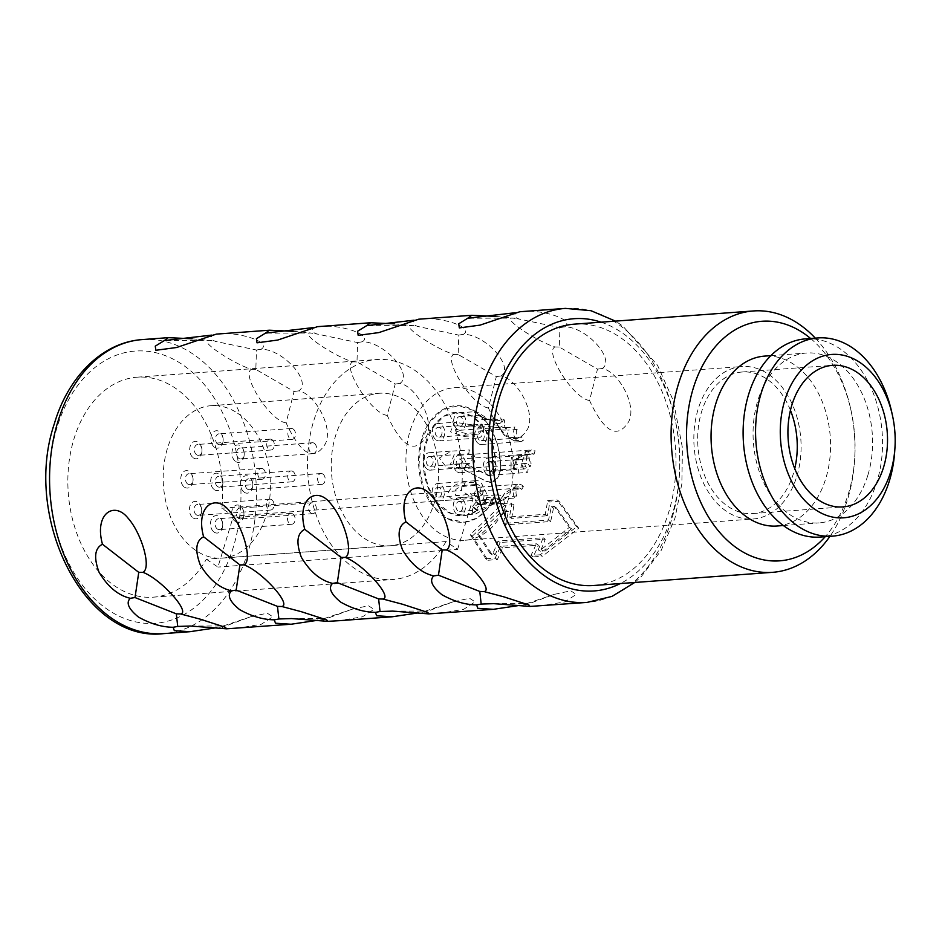 <?xml version="1.0" encoding="UTF-8"?>
<svg xmlns="http://www.w3.org/2000/svg" width="942" height="942" viewBox="0 0 942 942"><rect width="100%" height="100%" fill="white"/><g stroke="black" fill="none" stroke-linecap="round" stroke-linejoin="round"><path stroke-width="0.71" stroke-dasharray="4.71 3.53" d="M410.159 430.6A76.432 53.482 -94.2 0 1 453.95 387.774A76.432 53.482 -94.2 0 1 508.974 497.4A76.432 53.482 -94.2 0 1 465.195 540.237A76.432 53.482 -94.2 0 1 410.159 430.6M456.988 514.297A8.737 6.111 85.8 0 0 460.014 515.168A8.737 6.111 85.8 0 0 465.43 508.185A8.737 6.111 85.8 0 0 461.757 498.612A8.737 6.111 85.8 0 0 458.73 497.741A8.737 6.111 85.8 0 0 453.302 504.712A8.737 6.111 85.8 0 0 456.988 514.297M478.171 503.676A8.737 6.111 85.8 0 0 481.197 504.535A8.737 6.111 85.8 0 0 486.614 497.564A8.737 6.111 85.8 0 0 482.94 487.98A8.737 6.111 85.8 0 0 479.914 487.12A8.737 6.111 85.8 0 0 474.497 494.091A8.737 6.111 85.8 0 0 478.171 503.676M487.061 474.403A8.737 6.111 85.8 0 0 490.087 475.274A8.737 6.111 85.8 0 0 495.516 468.292A8.737 6.111 85.8 0 0 491.83 458.719A8.737 6.111 85.8 0 0 488.804 457.847A8.737 6.111 85.8 0 0 483.387 464.818A8.737 6.111 85.8 0 0 487.061 474.403M478.454 443.635A8.737 6.111 85.8 0 0 481.48 444.506A8.737 6.111 85.8 0 0 486.896 437.535A8.737 6.111 85.8 0 0 483.222 427.951A8.737 6.111 85.8 0 0 480.196 427.079A8.737 6.111 85.8 0 0 474.78 434.05A8.737 6.111 85.8 0 0 478.454 443.635M457.388 429.399A8.737 6.111 85.8 0 0 460.414 430.258A8.737 6.111 85.8 0 0 465.831 423.288A8.737 6.111 85.8 0 0 462.157 413.703A8.737 6.111 85.8 0 0 459.131 412.843A8.737 6.111 85.8 0 0 453.703 419.814A8.737 6.111 85.8 0 0 457.388 429.399M436.205 440.02A8.737 6.111 85.8 0 0 439.231 440.891A8.737 6.111 85.8 0 0 444.648 433.921A8.737 6.111 85.8 0 0 440.974 424.336A8.737 6.111 85.8 0 0 437.948 423.464A8.737 6.111 85.8 0 0 432.519 430.435A8.737 6.111 85.8 0 0 436.205 440.02M427.315 469.293A8.737 6.111 85.8 0 0 430.329 470.152A8.737 6.111 85.8 0 0 435.757 463.181A8.737 6.111 85.8 0 0 432.072 453.597A8.737 6.111 85.8 0 0 429.046 452.737A8.737 6.111 85.8 0 0 423.629 459.708A8.737 6.111 85.8 0 0 427.315 469.293M435.922 500.061A8.737 6.111 85.8 0 0 438.948 500.92A8.737 6.111 85.8 0 0 444.365 493.949A8.737 6.111 85.8 0 0 440.679 484.365A8.737 6.111 85.8 0 0 437.665 483.493A8.737 6.111 85.8 0 0 432.237 490.476A8.737 6.111 85.8 0 0 435.922 500.061M457.188 471.848A8.737 6.111 85.8 0 0 460.214 472.719A8.737 6.111 85.8 0 0 465.631 465.737A8.737 6.111 85.8 0 0 461.957 456.152A8.737 6.111 85.8 0 0 458.931 455.292A8.737 6.111 85.8 0 0 453.502 462.263A8.737 6.111 85.8 0 0 457.188 471.848M472.648 506.313A15.837 11.08 -94.2 0 0 477.17 510.611A51.869 36.291 -94.2 0 1 465.43 515.498A51.869 36.291 -94.2 0 1 423.37 466.584A51.869 36.291 -94.2 0 1 457.942 412.207A51.869 36.291 -94.2 0 1 495.963 467.114A9.279 6.488 -94.2 0 1 490.441 475.781A9.279 6.488 -94.2 0 1 487.485 475.239L466.066 463.994A9.279 6.488 -94.2 0 1 464.689 470.117L486.096 481.362L491.818 482.174L498.271 477.3L500.861 467.491L497.67 444.365L488.451 424.395L474.627 410.771L458.46 405.684L442.563 409.864L429.446 422.711L421.133 442.057L419.013 464.936L423.37 487.638L433.544 506.596L447.909 518.736L464.171 522.245L477.382 517.947L488.663 507.632L491.924 498.13L487.344 497.164L481.857 505.018L476.228 501.956L472.648 506.313L476.228 501.956M481.857 505.018L481.468 505.065A9.279 6.488 -94.2 0 0 487.038 497.188L491.618 498.153A15.837 11.08 -94.2 0 1 488.356 507.656A58.416 40.871 -94.2 0 1 463.864 522.268A58.416 40.871 -94.2 0 1 418.684 465.007A58.416 40.871 -94.2 0 1 458.083 405.672A58.416 40.871 -94.2 0 1 500.555 467.503A15.837 11.08 -94.2 0 1 491.5 482.233A15.837 11.08 -94.2 0 1 486.096 481.362M481.468 505.065A9.279 6.488 -94.2 0 1 475.922 501.98M460.709 502.039A4.91 3.438 85.8 0 0 459.013 501.556A4.91 3.438 85.8 0 0 455.963 505.477A4.91 3.438 85.8 0 0 458.024 510.87A4.91 3.438 85.8 0 0 459.731 511.353A4.91 3.438 85.8 0 0 462.781 507.432A4.91 3.438 85.8 0 0 460.709 502.039M481.892 491.418A4.91 3.438 85.8 0 0 480.196 490.923A4.91 3.438 85.8 0 0 477.147 494.844A4.91 3.438 85.8 0 0 479.219 500.237A4.91 3.438 85.8 0 0 480.915 500.732A4.91 3.438 85.8 0 0 483.964 496.799A4.91 3.438 85.8 0 0 481.892 491.418M490.794 462.145A4.91 3.438 85.8 0 0 489.086 461.662A4.91 3.438 85.8 0 0 486.037 465.583A4.91 3.438 85.8 0 0 488.109 470.976A4.91 3.438 85.8 0 0 489.805 471.459A4.91 3.438 85.8 0 0 492.854 467.538A4.91 3.438 85.8 0 0 490.794 462.145M482.174 431.377A4.91 3.438 85.8 0 0 480.479 430.894A4.91 3.438 85.8 0 0 477.429 434.815A4.91 3.438 85.8 0 0 479.502 440.208A4.91 3.438 85.8 0 0 481.197 440.691A4.91 3.438 85.8 0 0 484.247 436.77A4.91 3.438 85.8 0 0 482.174 431.377M461.109 417.141A4.91 3.438 85.8 0 0 459.413 416.647A4.91 3.438 85.8 0 0 456.364 420.568A4.91 3.438 85.8 0 0 458.424 425.961A4.91 3.438 85.8 0 0 460.132 426.455A4.91 3.438 85.8 0 0 463.181 422.534A4.91 3.438 85.8 0 0 461.109 417.141M439.926 427.762A4.91 3.438 85.8 0 0 438.218 427.279A4.91 3.438 85.8 0 0 435.18 431.2A4.91 3.438 85.8 0 0 437.241 436.593A4.91 3.438 85.8 0 0 438.948 437.076A4.91 3.438 85.8 0 0 441.998 433.155A4.91 3.438 85.8 0 0 439.926 427.762M431.036 457.035A4.91 3.438 85.8 0 0 429.328 456.54A4.91 3.438 85.8 0 0 426.279 460.461A4.91 3.438 85.8 0 0 428.351 465.854A4.91 3.438 85.8 0 0 430.058 466.349A4.91 3.438 85.8 0 0 433.108 462.428A4.91 3.438 85.8 0 0 431.036 457.035M439.643 487.803A4.91 3.438 85.8 0 0 437.936 487.308A4.91 3.438 85.8 0 0 434.886 491.229A4.91 3.438 85.8 0 0 436.958 496.622A4.91 3.438 85.8 0 0 438.666 497.117A4.91 3.438 85.8 0 0 441.716 493.184A4.91 3.438 85.8 0 0 439.643 487.803M460.909 459.59A4.91 3.438 -94.2 0 1 462.981 464.983A4.91 3.438 -94.2 0 1 459.932 468.904A4.91 3.438 -94.2 0 1 458.224 468.41A4.91 3.438 -94.2 0 1 456.163 463.028A4.91 3.438 -94.2 0 1 459.213 459.095A4.91 3.438 -94.2 0 1 460.909 459.59M796.873 476.169A76.432 53.482 85.8 0 0 741.849 366.544A76.432 53.482 85.8 0 0 698.057 409.381A76.432 53.482 -94.2 0 0 753.082 519.007A76.432 53.482 -94.2 0 0 796.873 476.169M790.444 410.3A70.98 49.655 85.8 0 0 742.249 371.996A70.98 49.655 85.8 0 0 701.59 411.772A70.98 49.655 -94.2 0 0 752.682 513.567A70.98 49.655 -94.2 0 0 793.341 473.791A70.98 49.655 85.8 0 0 794.742 468.598M805.516 338.861A99.369 69.52 85.8 0 1 877.061 481.374A99.369 69.52 -94.2 0 1 820.129 537.058M891.685 411.913A99.369 69.52 -94.2 0 1 894.653 452.16M867.876 475.168A85.169 59.593 85.8 0 0 806.564 353.014A85.169 59.593 85.8 0 0 757.768 400.75A85.169 59.593 -94.2 0 0 819.093 522.904A85.169 59.593 -94.2 0 0 867.876 475.168M777.068 526.001A85.169 59.593 -94.2 0 0 825.863 478.265A85.169 59.593 85.8 0 0 764.551 356.111M810.591 338.484A120.117 84.038 -94.2 0 1 851.073 410.677A120.117 84.038 -94.2 0 1 854.665 459.331A120.117 84.038 -94.2 0 1 848.448 493.537A120.117 84.038 -94.2 0 1 825.204 536.681M815.325 338.143A131.032 91.68 -94.2 0 1 850.591 408.498A131.032 91.68 -94.2 0 1 854.512 461.568A131.032 91.68 -94.2 0 1 847.729 498.883A131.032 91.68 -94.2 0 1 829.937 536.339M574.432 324.142A131.032 91.68 85.8 0 1 668.761 512.071A131.032 91.68 -94.2 0 1 593.696 585.5M576.645 526.802L556.946 499.861L559.112 501.321L578.753 528.238L576.645 526.802L540.261 554.767L542.427 556.239L578.753 528.238M470.246 534.644L472.366 536.08L487.956 560.255L485.801 558.783L470.246 534.644L502.475 503.876L511.812 503.193A147.411 103.137 85.8 0 1 509.422 516.934L545.218 514.297A147.411 103.137 85.8 0 0 547.608 500.555L556.946 499.861M589.551 400.503C573.172 398.537 544.04 351.484 554.991 346.95C536.328 341.251 501.862 317.96 512.118 317.972L519.643 319.161L516.569 318.137L514.25 312.862L518.748 312.014C539.66 307.963 576.304 319.915 564.588 326.85C586.101 326.533 615.95 359.491 602.291 368.487C618.176 371.336 637.404 405.248 628.703 421.651C617.481 439.525 604.434 432.472 589.551 400.503L597.499 369.134L559.289 347.021L559.937 327.651L519.643 319.161M519.819 311.743L518.748 312.014M495.551 316.406L512.118 317.972M488.403 407.968C472.013 405.99 442.893 358.937 453.832 354.404C435.169 348.705 400.703 325.414 410.971 325.426L418.483 326.627L415.41 325.602L413.102 320.327L417.589 319.468C438.513 315.417 475.145 327.369 463.429 334.316C484.942 333.986 514.803 366.956 501.132 375.94C517.028 378.79 536.245 412.714 527.544 429.105C516.334 446.979 503.287 439.938 488.403 407.968L496.352 376.6L458.13 354.475L458.778 335.105L418.483 326.627M418.672 319.208L417.589 319.468M394.404 323.86L410.971 325.426M387.244 415.422C370.865 413.444 341.734 366.391 352.685 361.858C334.021 356.17 299.556 332.879 309.812 332.879L317.336 334.08L314.263 333.056L311.955 327.781L316.441 326.933C337.354 322.882 373.998 334.822 362.281 341.769C383.794 341.44 413.644 374.41 399.985 383.394C415.869 386.244 435.098 420.167 426.396 436.57C415.175 454.433 402.128 447.391 387.244 415.422L395.193 384.053L356.983 361.928L357.63 342.57L317.336 334.08M317.513 326.662L316.441 326.933M293.245 331.325L309.812 332.879M286.097 422.876C269.706 420.909 240.587 373.844 251.526 369.323C232.862 363.624 198.409 340.333 208.665 340.345L216.177 341.534L213.104 340.509L210.796 335.234L215.282 334.386C236.207 330.336 272.839 342.287 261.122 349.223C282.635 348.905 312.497 381.863 298.826 390.859C314.722 393.697 333.939 427.621 325.237 444.023C314.027 461.898 300.981 454.845 286.097 422.876L294.045 391.507L255.824 369.394L256.471 350.024L216.177 341.534M216.366 334.116L215.282 334.386M192.097 338.779L208.665 340.345M506.16 509.952A147.411 103.137 85.8 0 1 503.346 523.422L548.48 520.09A147.411 103.137 85.8 0 0 551.294 506.631L554.261 506.407L569.38 527.343L541.155 549.551L538.176 549.775A147.411 103.137 85.8 0 0 543.11 537.741L497.988 541.073A147.411 103.137 85.8 0 1 493.055 553.095L490.075 553.319L477.512 534.114L503.193 510.175L506.16 509.952L508.303 511.412A150.685 105.422 85.8 0 1 505.465 524.859L550.599 521.527A150.685 105.422 85.8 0 0 553.437 508.079L556.404 507.856L571.5 528.768L543.298 550.999L540.331 551.223A150.685 105.422 85.8 0 0 545.241 539.177L500.108 542.51A150.685 105.422 85.8 0 1 495.198 554.555L492.23 554.767L479.631 535.539L505.336 511.624L508.303 511.412M469.187 318.208L516.569 318.137M554.991 346.95L559.289 347.021M597.499 369.134L602.291 368.487M559.937 327.651L564.588 326.85M368.028 325.661L415.41 325.602M453.832 354.404L458.13 354.475M496.352 376.6L501.132 375.94M458.778 335.105L463.429 334.316M266.88 333.127L314.263 333.056M352.685 361.858L356.983 361.928M395.193 384.053L399.985 383.394M357.63 342.57L362.281 341.769M165.721 340.58L213.104 340.509M251.526 369.323L255.824 369.394M294.045 391.507L298.826 390.859M256.471 350.024L261.122 349.223M472.366 536.08L504.641 505.336L513.979 504.653L511.812 503.193M502.475 503.876L504.641 505.336M485.801 558.783L495.139 558.1A147.411 103.137 85.8 0 0 500.485 546.36L536.281 543.711L538.412 545.159A150.685 105.422 85.8 0 1 533.09 556.922L542.427 556.239M540.261 554.767L530.923 555.462A147.411 103.137 85.8 0 0 536.281 543.711M525.459 606.248L526.602 603.634L527.673 604.175L554.237 594.378L570.722 590.811L576.28 594.402L564.8 601.879L541.497 605.777M527.673 604.175L519.784 605.388M424.312 613.701L425.443 611.087L426.526 611.629L453.09 601.832L469.575 598.276L475.121 601.856L463.652 609.333L440.338 613.23M426.526 611.629L418.625 612.842M323.153 621.167L324.295 618.541L325.367 619.082L351.931 609.297L368.416 605.73L373.974 609.321L362.493 616.798L339.191 620.684M325.367 619.082L317.478 620.307M222.006 628.62L223.136 626.006L224.22 626.536L250.784 616.751L267.269 613.183L272.815 616.774L261.346 624.252L238.032 628.149M224.22 626.536L216.319 627.761M547.608 500.555L549.775 502.015L559.112 501.321M545.218 514.297L547.349 515.745A150.685 105.422 85.8 0 0 549.775 502.015M509.422 516.934L511.553 518.383L547.349 515.745M511.553 518.383A150.685 105.422 85.8 0 0 513.979 504.653M487.956 560.255L497.294 559.56A150.685 105.422 85.8 0 0 502.616 547.797L538.412 545.159M541.155 549.551L543.298 550.999M569.38 527.343L571.5 528.768M538.176 549.775L540.331 551.223M543.11 537.741L545.241 539.177M497.988 541.073L500.108 542.51M493.055 553.095L495.198 554.555M490.075 553.319L492.23 554.767M477.512 534.114L479.631 535.539M503.193 510.175L505.336 511.624M503.346 523.422L505.465 524.859M548.48 520.09L550.599 521.527M551.294 506.631L553.437 508.079M554.261 506.407L556.404 507.856M495.139 558.1L497.294 559.56M500.485 546.36L502.616 547.797M530.923 555.462L533.09 556.922M206.357 559.23L217.932 567.06L233.428 516.075L221.853 508.244A110.285 77.162 85.8 0 0 137.108 377.189A110.285 77.162 85.8 0 0 68.271 492.854A110.285 77.162 85.8 0 0 153.322 597.169A110.285 77.162 85.8 0 0 206.357 559.23L446.013 541.568L457.588 549.386L217.932 567.06M446.013 541.568A110.285 77.162 -94.2 0 1 392.979 579.495A110.285 77.162 -94.2 0 1 307.916 475.18A110.285 77.162 -94.2 0 1 376.765 359.514A110.285 77.162 -94.2 0 1 461.498 490.582L473.084 498.4L233.428 516.075M457.588 549.386L473.084 498.4M364.024 538.141A76.432 53.482 85.8 0 0 390.494 545.736A76.432 53.482 85.8 0 0 437.924 484.718A76.432 53.482 85.8 0 0 405.731 400.868A76.432 53.482 85.8 0 0 379.249 393.273A76.432 53.482 85.8 0 0 331.82 454.291A76.432 53.482 85.8 0 0 364.024 538.141M221.853 508.244L461.498 490.582M237.655 413.267A76.432 53.482 -94.2 0 1 269.848 497.117A76.432 53.482 -94.2 0 1 222.418 558.123A76.432 53.482 -94.2 0 1 195.948 550.54A76.432 53.482 -94.2 0 1 163.755 466.69A76.432 53.482 -94.2 0 1 211.185 405.672A76.432 53.482 -94.2 0 1 237.655 413.267M235.406 521.574A8.737 6.111 85.8 0 0 243.884 515.05A8.737 6.111 85.8 0 0 243.625 511.518A8.737 6.111 85.8 0 0 240.175 505.878A8.737 6.111 85.8 0 0 232.144 509.905A8.737 6.111 85.8 0 0 235.406 521.574M244.296 492.301A8.737 6.111 85.8 0 0 252.774 485.789A8.737 6.111 85.8 0 0 252.515 482.245A8.737 6.111 85.8 0 0 249.065 476.617A8.737 6.111 85.8 0 0 241.034 480.644A8.737 6.111 85.8 0 0 244.296 492.301M214.423 489.746A8.737 6.111 85.8 0 0 222.901 483.222A8.737 6.111 85.8 0 0 222.642 479.69A8.737 6.111 85.8 0 0 219.192 474.05A8.737 6.111 85.8 0 0 211.161 478.077A8.737 6.111 85.8 0 0 214.423 489.746M214.223 532.195A8.737 6.111 85.8 0 0 222.701 525.683A8.737 6.111 85.8 0 0 222.442 522.139A8.737 6.111 85.8 0 0 218.991 516.51A8.737 6.111 85.8 0 0 210.961 520.537A8.737 6.111 85.8 0 0 214.223 532.195M193.157 517.947A8.737 6.111 85.8 0 0 201.635 511.435A8.737 6.111 85.8 0 0 201.376 507.903A8.737 6.111 85.8 0 0 197.914 502.263A8.737 6.111 85.8 0 0 189.884 506.29A8.737 6.111 85.8 0 0 193.157 517.947M184.538 487.191A8.737 6.111 85.8 0 0 193.028 480.667A8.737 6.111 85.8 0 0 192.769 477.135A8.737 6.111 85.8 0 0 189.307 471.495A8.737 6.111 85.8 0 0 181.276 475.522A8.737 6.111 85.8 0 0 184.538 487.191M193.44 457.918A8.737 6.111 85.8 0 0 201.918 451.406A8.737 6.111 85.8 0 0 201.659 447.862A8.737 6.111 85.8 0 0 198.197 442.234A8.737 6.111 85.8 0 0 190.166 446.261A8.737 6.111 85.8 0 0 193.44 457.918M214.623 447.297A8.737 6.111 85.8 0 0 223.101 440.774A8.737 6.111 85.8 0 0 222.842 437.241A8.737 6.111 85.8 0 0 219.392 431.601A8.737 6.111 85.8 0 0 211.361 435.628A8.737 6.111 85.8 0 0 214.623 447.297M235.688 461.533A8.737 6.111 85.8 0 0 244.166 455.021A8.737 6.111 85.8 0 0 243.907 451.477A8.737 6.111 85.8 0 0 240.457 445.849A8.737 6.111 85.8 0 0 232.427 449.876A8.737 6.111 85.8 0 0 235.688 461.533M238.632 518.453A5.464 3.815 85.8 0 0 240.528 518.995A5.464 3.815 85.8 0 0 243.931 514.379A5.464 3.815 85.8 0 0 243.766 512.165A5.464 3.815 85.8 0 0 241.611 508.645A5.464 3.815 85.8 0 0 239.715 508.103A5.464 3.815 85.8 0 0 236.336 512.46A5.464 3.815 85.8 0 0 238.632 518.453M311.001 513.119A5.464 3.815 -94.2 0 1 308.693 507.126A5.464 3.815 -94.2 0 1 312.085 502.769A5.464 3.815 -94.2 0 1 313.98 503.311A5.464 3.815 -94.2 0 1 316.276 509.304A5.464 3.815 -94.2 0 1 312.885 513.661A5.464 3.815 -94.2 0 1 311.001 513.119M314.263 443.282A5.464 3.815 -94.2 0 1 316.559 449.275A5.464 3.815 -94.2 0 1 313.168 453.632A5.464 3.815 -94.2 0 1 311.284 453.09A5.464 3.815 -94.2 0 1 308.976 447.097A5.464 3.815 -94.2 0 1 312.367 442.74A5.464 3.815 -94.2 0 1 314.263 443.282M322.87 474.05A5.464 3.815 -94.2 0 1 325.167 480.031A5.464 3.815 -94.2 0 1 321.775 484.388A5.464 3.815 -94.2 0 1 319.891 483.847A5.464 3.815 -94.2 0 1 317.584 477.865A5.464 3.815 -94.2 0 1 320.975 473.508A5.464 3.815 -94.2 0 1 322.87 474.05M292.785 513.943A5.464 3.815 -94.2 0 1 295.093 519.925A5.464 3.815 -94.2 0 1 291.702 524.282A5.464 3.815 -94.2 0 1 289.806 523.74A5.464 3.815 -94.2 0 1 287.51 517.759A5.464 3.815 -94.2 0 1 290.901 513.402A5.464 3.815 -94.2 0 1 292.785 513.943M271.72 499.696A5.464 3.815 -94.2 0 1 274.016 505.689A5.464 3.815 -94.2 0 1 270.637 510.046A5.464 3.815 -94.2 0 1 268.741 509.504A5.464 3.815 -94.2 0 1 266.445 503.511A5.464 3.815 -94.2 0 1 269.836 499.154A5.464 3.815 -94.2 0 1 271.72 499.696M263.112 468.928A5.464 3.815 -94.2 0 1 265.409 474.921A5.464 3.815 -94.2 0 1 262.029 479.278A5.464 3.815 -94.2 0 1 260.133 478.736A5.464 3.815 -94.2 0 1 257.837 472.754A5.464 3.815 -94.2 0 1 261.217 468.386A5.464 3.815 -94.2 0 1 263.112 468.928M272.002 439.667A5.464 3.815 -94.2 0 1 274.299 445.648A5.464 3.815 -94.2 0 1 270.919 450.017A5.464 3.815 -94.2 0 1 269.023 449.475A5.464 3.815 -94.2 0 1 266.727 443.482A5.464 3.815 -94.2 0 1 270.118 439.125A5.464 3.815 -94.2 0 1 272.002 439.667M293.186 429.034A5.464 3.815 -94.2 0 1 295.494 435.027A5.464 3.815 -94.2 0 1 292.102 439.384A5.464 3.815 -94.2 0 1 290.207 438.842A5.464 3.815 -94.2 0 1 287.911 432.861A5.464 3.815 -94.2 0 1 291.302 428.492A5.464 3.815 -94.2 0 1 293.186 429.034M292.986 471.495A5.464 3.815 -94.2 0 1 295.293 477.476A5.464 3.815 -94.2 0 1 291.902 481.833A5.464 3.815 -94.2 0 1 290.006 481.291A5.464 3.815 -94.2 0 1 287.71 475.31A5.464 3.815 -94.2 0 1 291.102 470.953A5.464 3.815 -94.2 0 1 292.986 471.495M238.915 458.424A5.464 3.815 85.8 0 0 240.811 458.966A5.464 3.815 85.8 0 0 244.214 454.35A5.464 3.815 85.8 0 0 244.049 452.136A5.464 3.815 85.8 0 0 241.894 448.616A5.464 3.815 85.8 0 0 239.998 448.074A5.464 3.815 85.8 0 0 236.619 452.431A5.464 3.815 85.8 0 0 238.915 458.424M247.522 489.181A5.464 3.815 85.8 0 0 249.418 489.734A5.464 3.815 85.8 0 0 252.821 485.118A5.464 3.815 85.8 0 0 252.668 482.905A5.464 3.815 85.8 0 0 250.501 479.384A5.464 3.815 85.8 0 0 248.617 478.842A5.464 3.815 85.8 0 0 245.226 483.199A5.464 3.815 85.8 0 0 247.522 489.181M217.449 529.074A5.464 3.815 85.8 0 0 219.333 529.628A5.464 3.815 85.8 0 0 222.748 525.012A5.464 3.815 85.8 0 0 222.583 522.798A5.464 3.815 85.8 0 0 220.428 519.278A5.464 3.815 85.8 0 0 218.532 518.736A5.464 3.815 85.8 0 0 215.153 523.093A5.464 3.815 85.8 0 0 217.449 529.074M196.383 514.838A5.464 3.815 85.8 0 0 198.267 515.38A5.464 3.815 85.8 0 0 201.682 510.764A5.464 3.815 85.8 0 0 201.517 508.55A5.464 3.815 85.8 0 0 199.363 505.03A5.464 3.815 85.8 0 0 197.467 504.488A5.464 3.815 85.8 0 0 194.076 508.845A5.464 3.815 85.8 0 0 196.383 514.838M187.776 484.07A5.464 3.815 85.8 0 0 189.66 484.612A5.464 3.815 85.8 0 0 193.075 479.996A5.464 3.815 85.8 0 0 192.91 477.794A5.464 3.815 85.8 0 0 190.755 474.273A5.464 3.815 85.8 0 0 188.859 473.72A5.464 3.815 85.8 0 0 185.468 478.089A5.464 3.815 85.8 0 0 187.776 484.07M196.666 454.809A5.464 3.815 85.8 0 0 198.55 455.351A5.464 3.815 85.8 0 0 201.965 450.735A5.464 3.815 85.8 0 0 201.8 448.522A5.464 3.815 85.8 0 0 199.645 445.001A5.464 3.815 85.8 0 0 197.749 444.459A5.464 3.815 85.8 0 0 194.358 448.816A5.464 3.815 85.8 0 0 196.666 454.809M217.849 444.177A5.464 3.815 85.8 0 0 219.733 444.718A5.464 3.815 85.8 0 0 223.148 440.102A5.464 3.815 85.8 0 0 222.983 437.9A5.464 3.815 85.8 0 0 220.828 434.368A5.464 3.815 85.8 0 0 218.933 433.826A5.464 3.815 85.8 0 0 215.553 438.195A5.464 3.815 85.8 0 0 217.849 444.177M217.649 486.625A5.464 3.815 85.8 0 0 219.533 487.167A5.464 3.815 85.8 0 0 222.948 482.563A5.464 3.815 85.8 0 0 222.783 480.349A5.464 3.815 85.8 0 0 220.628 476.829A5.464 3.815 85.8 0 0 218.732 476.287A5.464 3.815 85.8 0 0 215.353 480.644A5.464 3.815 85.8 0 0 217.649 486.625M494.833 503.004L485.413 503.699C479.761 504.688 476.946 506.608 476.97 509.469L478.359 509.975L492.219 504.3L501.721 503.593A4.91 3.438 85.8 0 0 499.613 499.166A4.91 3.438 85.8 0 0 497.918 498.683A4.91 3.438 85.8 0 0 494.833 503.004A42.59 29.791 -94.2 0 1 492.183 502.168L482.763 502.863C474.344 504.924 471.059 508.339 472.908 513.119L475.604 514.014L493.184 504.158L504.37 503.216A42.59 29.791 -94.2 0 1 501.721 503.593M474.933 485.483L465.513 486.19C456.317 487.261 453.114 490.276 455.893 495.233L459.166 495.598L479.761 492.819A4.91 3.438 85.8 0 0 478.548 484.93A4.91 3.438 85.8 0 0 476.84 484.447A4.91 3.438 85.8 0 0 474.933 485.483A42.59 29.791 -94.2 0 1 473.367 482.257L463.947 482.952C455.963 481.574 442.104 493.066 451.842 498.883L456.599 499.613L472.507 495.939L481.939 495.245A42.59 29.791 -94.2 0 1 479.761 492.819M516.875 495.998L507.444 496.693L500.591 499.213L502.863 496.293L512.342 490.193L521.774 489.499A4.91 3.438 85.8 0 0 520.796 488.545A4.91 3.438 85.8 0 0 519.101 488.062A4.91 3.438 85.8 0 0 516.251 490.935A4.91 3.438 85.8 0 0 516.875 495.998A42.59 29.791 -94.2 0 1 514.673 498.047L505.253 498.742L497.682 502.227L497.882 503.311L504.806 493.113L513.932 487.226L523.363 486.531A42.59 29.791 -94.2 0 1 521.774 489.499M518.748 459.472A42.59 29.791 85.8 0 0 518.336 455.669L511.341 457.27L510.941 470.305L512.719 473.602L527.685 472.295A42.59 29.791 -94.2 0 0 528.132 468.563L514.65 469.622L512.931 460.508L528.179 458.778A4.91 3.438 85.8 0 0 527.991 458.789A4.91 3.438 85.8 0 0 524.941 462.71A4.91 3.438 85.8 0 0 527.014 468.103A4.91 3.438 85.8 0 0 528.132 468.563M501.12 429.988L507.762 430.141A42.59 29.791 85.8 0 0 505.595 427.715L499.142 426.773L504.158 435.204L514.155 440.703A42.59 29.791 85.8 0 0 512.589 437.477C506.796 437.5 502.969 435.004 501.12 429.988L500.979 429.375L480.479 430.894M504.158 435.204L497.894 425.972L499.142 426.773M485.813 419.367A42.59 29.791 85.8 0 0 483.152 419.755L474.062 416.764L474.721 411.689L478.077 412.537L489.781 419.991L495.339 420.791A42.59 29.791 85.8 0 0 492.69 419.955L488.533 419.602L478.03 415.281L485.813 419.367L495.233 418.672A4.91 3.438 85.8 0 0 497.329 423.099A4.91 3.438 85.8 0 0 499.036 423.582A4.91 3.438 85.8 0 0 502.11 419.261A42.59 29.791 85.8 0 1 504.771 420.097A8.737 6.111 85.8 0 1 499.319 427.397A8.737 6.111 85.8 0 1 496.293 426.526A8.737 6.111 85.8 0 1 492.572 419.06A42.59 29.791 85.8 0 1 495.233 418.672M465.76 433.461A42.59 29.791 85.8 0 0 464.171 436.429L450.512 431.825L454.621 422.24L472.849 424.913A42.59 29.791 85.8 0 0 470.659 426.962L457.859 425.831L455.822 431.059L465.76 433.461L475.18 432.767A4.91 3.438 85.8 0 0 476.146 433.72A4.91 3.438 85.8 0 0 477.853 434.215A4.91 3.438 85.8 0 0 480.703 431.342A4.91 3.438 85.8 0 0 480.079 426.267A42.59 29.791 85.8 0 1 482.269 424.218A8.737 6.111 85.8 0 1 483.152 433.096A8.737 6.111 85.8 0 1 478.136 438.018A8.737 6.111 85.8 0 1 475.109 437.159A8.737 6.111 85.8 0 1 473.59 435.734A42.59 29.791 85.8 0 1 475.18 432.767M469.187 467.291L446.826 467.856L439.361 457.989L451.677 451.065L459.837 450.665A42.59 29.791 85.8 0 0 459.39 454.397L454.174 454.715L450.488 464.229L468.775 463.488A4.91 3.438 85.8 0 0 468.963 463.476A4.91 3.438 85.8 0 0 472.013 459.555A4.91 3.438 85.8 0 0 469.94 454.162A4.91 3.438 85.8 0 0 468.822 453.703A42.59 29.791 85.8 0 1 469.269 449.97A8.737 6.111 85.8 0 1 470.976 450.735A8.737 6.111 85.8 0 1 474.662 460.32A8.737 6.111 85.8 0 1 469.246 467.291A8.737 6.111 85.8 0 1 469.187 467.291A42.59 29.791 -94.2 0 1 468.775 463.488M504.37 503.216A8.737 6.111 85.8 0 0 500.661 495.739A8.737 6.111 85.8 0 0 497.635 494.868A8.737 6.111 85.8 0 0 492.183 502.168M523.363 486.531A8.737 6.111 85.8 0 0 521.844 485.118A8.737 6.111 85.8 0 0 518.818 484.247A8.737 6.111 85.8 0 0 513.802 489.181A8.737 6.111 85.8 0 0 514.673 498.047M528.179 458.778A42.59 29.791 85.8 0 0 527.767 454.974A8.737 6.111 85.8 0 0 527.708 454.974A8.737 6.111 85.8 0 0 522.292 461.957A8.737 6.111 85.8 0 0 525.966 471.53A8.737 6.111 85.8 0 0 527.685 472.295M517.182 429.446A4.91 3.438 85.8 0 0 518.406 437.335A4.91 3.438 85.8 0 0 520.102 437.83A4.91 3.438 85.8 0 0 522.021 436.782A42.59 29.791 85.8 0 1 523.575 440.008A8.737 6.111 85.8 0 1 520.384 441.633A8.737 6.111 85.8 0 1 517.358 440.774A8.737 6.111 85.8 0 1 515.015 427.02A42.59 29.791 85.8 0 1 517.182 429.446L507.762 430.141M481.939 495.245A8.737 6.111 85.8 0 0 479.596 481.503A8.737 6.111 85.8 0 0 476.57 480.632A8.737 6.111 85.8 0 0 473.367 482.257M518.336 455.669L527.767 454.974M505.595 427.715L515.015 427.02M514.155 440.703L523.575 440.008M512.589 437.477L522.021 436.782M483.152 419.755L492.572 419.06M495.339 420.791L504.771 420.097M492.69 419.955L502.11 419.261M464.171 436.429L473.59 435.734M472.849 424.913L482.269 424.218M470.659 426.962L480.079 426.267M459.837 450.665L469.269 449.97M459.39 454.397L468.822 453.703M524.623 454.892L525.671 451.465L516.687 458.071L513.767 468.763L520.902 467.15L521.95 463.711L515.875 464.783L516.993 458.719L524.623 454.892L534.055 454.197L535.091 450.771A8.737 6.111 85.8 0 0 532.065 449.899A8.737 6.111 85.8 0 0 526.649 456.87A8.737 6.111 85.8 0 0 530.322 466.455L531.37 463.017A4.91 3.438 -94.2 0 1 529.298 457.635A4.91 3.438 -94.2 0 1 532.348 453.714A4.91 3.438 -94.2 0 1 534.055 454.197M525.671 451.465L535.091 450.771M521.95 463.711L531.37 463.017M520.902 467.15L530.322 466.455M477.17 510.611L465.725 515.451L451.03 513.461L437.771 503.358L428.139 486.814L423.688 466.549L425.183 445.849L432.331 428.127L443.988 416.246L458.259 412.207L472.731 416.564L485.118 428.657L493.396 446.437L496.269 467.091L490.747 475.734L487.791 475.215L466.384 463.97L464.995 470.093L486.413 481.338M477.488 510.588L472.955 506.29M601.102 322.176A136.496 95.495 -94.2 0 1 672.294 514.462A136.496 95.495 -94.2 0 1 620.366 583.534M565.447 308.387A147.411 103.137 -94.2 0 1 671.564 519.807A147.411 103.137 -94.2 0 1 587.125 602.409M142.16 339.591A147.411 103.137 -94.2 0 1 248.288 551.011A147.411 103.137 -94.2 0 1 163.837 633.613M233.439 546.819A136.496 95.495 -94.2 0 1 107.977 609.745A136.496 95.495 -94.2 0 1 56.991 427.538A136.496 95.495 -94.2 0 1 182.454 364.613A136.496 95.495 -94.2 0 1 233.439 546.819M472.507 495.939A42.59 29.791 -94.2 0 1 470.341 493.514M465.513 486.19A42.59 29.791 -94.2 0 1 463.947 482.952M513.932 487.226A42.59 29.791 -94.2 0 1 512.342 490.193M507.444 496.693A42.59 29.791 -94.2 0 1 505.253 498.742M494.95 503.911A42.59 29.791 -94.2 0 1 492.289 504.288M485.413 503.699A42.59 29.791 -94.2 0 1 482.763 502.863M518.712 469.257A42.59 29.791 -94.2 0 1 518.265 472.99M459.767 467.986A42.59 29.791 -94.2 0 1 459.355 464.182M453.95 387.774L741.849 366.544M465.195 540.237L753.082 519.007M742.249 371.996L832.504 365.343M752.682 513.567L842.949 506.914M770.85 355.652L806.564 353.014M783.379 525.53L819.093 522.904M851.073 410.677L850.591 408.498M854.665 459.331L854.512 461.568M634.743 582.474L641.49 576.351L661.166 550.458L674.955 518.206L681.855 483.847L682.432 447.78L673.294 400.585L657.492 365.237L622.78 325.991L615.479 321.116M519.949 311.79L480.055 325.131M418.79 319.244L378.908 332.585M317.642 326.697L277.749 340.05M216.483 334.151L176.601 347.504M503.676 596.792L528.933 604.976M493.785 603.657L526.731 603.61M526.602 603.634L554.237 594.378M402.517 604.246L427.786 612.43M392.637 611.111L425.584 611.064M425.443 611.087L453.09 601.832M301.369 611.711L326.638 619.883M291.478 618.564L324.425 618.529M324.295 618.541L351.931 609.297M200.21 619.165L225.479 627.337M190.331 626.03L223.278 625.983M223.136 626.006L250.784 616.751M153.322 597.169L392.979 579.495M137.108 377.189L376.765 359.514M222.418 558.123L390.494 545.736M211.185 405.672L379.249 393.273M243.766 512.165L243.625 511.518M243.931 514.379L243.884 515.05M312.085 502.769L239.715 508.103M312.885 513.661L240.528 518.995M313.168 453.632L240.811 458.966M244.049 452.136L243.907 451.477M244.214 454.35L244.166 455.021M312.367 442.74L239.998 448.074M321.775 484.388L249.418 489.734M252.668 482.905L252.515 482.245M252.821 485.118L252.774 485.789M320.975 473.508L248.617 478.842M291.702 524.282L219.333 529.628M222.583 522.798L222.442 522.139M222.748 525.012L222.701 525.683M290.901 513.402L218.532 518.736M270.637 510.046L198.267 515.38M201.517 508.55L201.376 507.903M201.682 510.764L201.635 511.435M269.836 499.154L197.467 504.488M262.029 479.278L189.66 484.612M192.91 477.794L192.769 477.135M193.075 479.996L193.028 480.667M261.217 468.386L188.859 473.72M270.919 450.017L198.55 455.351M201.8 448.522L201.659 447.862M201.965 450.735L201.918 451.406M270.118 439.125L197.749 444.459M292.102 439.384L219.733 444.718M222.983 437.9L222.842 437.241M223.148 440.102L223.101 440.774M291.302 428.492L218.933 433.826M291.902 481.833L219.533 487.167M222.783 480.349L222.642 479.69M222.948 482.563L222.901 483.222M291.102 470.953L218.732 476.287M459.013 501.556L497.918 498.683M500.591 499.213L498.601 501.191M502.863 496.293L504.806 493.113M492.219 504.3L493.184 504.158M511.011 461.721L510.941 470.305M489.781 419.991L488.533 419.602M437.936 487.308L476.84 484.447M458.73 497.741L497.635 494.868M460.014 515.168L475.604 514.014M459.731 511.353L478.359 509.975M480.196 490.923L519.101 488.062M480.915 500.732L500.543 499.284M479.914 487.12L518.818 484.247M481.197 504.535L497.882 503.311M489.086 461.662L527.991 458.789M489.805 471.459L514.65 469.622M488.804 457.847L527.708 454.974M490.087 475.274L512.719 473.602M481.197 440.691L520.102 437.83M480.196 427.079L497.847 425.784M481.48 444.506L520.384 441.633M459.413 416.647L478.03 415.281M460.132 426.455L499.036 423.582M459.131 412.843L474.721 411.689M460.414 430.258L499.319 427.397M438.218 427.279L457.859 425.831M438.948 437.076L477.853 434.215M437.948 423.464L454.621 422.24M439.231 440.891L478.136 438.018M429.328 456.54L454.174 454.715M430.058 466.349L468.963 463.476M429.046 452.737L451.677 451.065M430.329 470.152L469.246 467.291M437.665 483.493L476.57 480.632M438.948 500.92L456.599 499.625M438.666 497.117L459.166 495.598M459.932 468.904L515.875 464.783M513.614 468.198L516.687 458.071M459.213 459.095L532.348 453.714M458.931 455.292L532.065 449.899M460.214 472.719L513.767 468.763"/><path stroke-width="1.41" d="M794.742 468.598A70.98 49.655 85.8 0 0 790.444 410.3M883.608 467.138A70.98 49.655 85.8 0 0 832.504 365.343A70.98 49.655 85.8 0 0 791.845 405.107A70.98 49.655 -94.2 0 0 842.949 506.914A70.98 49.655 -94.2 0 0 883.608 467.138M890.661 471.907A81.895 57.297 -94.2 0 1 815.383 509.669A81.895 57.297 -94.2 0 1 784.792 400.338A81.895 57.297 -94.2 0 1 840.311 354.734A81.895 57.297 -94.2 0 1 892.451 415.41A81.895 57.297 -94.2 0 1 894.9 448.58A81.895 57.297 -94.2 0 1 890.661 471.907M894.9 448.58L894.653 452.16A99.369 69.52 -94.2 0 1 889.507 480.455A99.369 69.52 -94.2 0 1 832.587 536.139A99.369 69.52 -94.2 0 1 761.054 393.626A99.369 69.52 -94.2 0 1 817.974 337.942A99.369 69.52 -94.2 0 1 891.685 411.913L892.451 415.41M832.587 536.139L820.129 537.058A99.369 69.52 -94.2 0 1 748.596 394.545A99.369 69.52 85.8 0 1 805.516 338.861L817.974 337.942M770.85 355.652L764.551 356.111A85.169 59.593 85.8 0 0 715.755 403.847A85.169 59.593 -94.2 0 0 777.068 526.001L783.379 525.53M825.204 536.681A120.117 84.038 -94.2 0 1 720.865 533.737A120.117 84.038 -94.2 0 1 693.171 388.575A120.117 84.038 -94.2 0 1 810.591 338.484M829.937 536.339A131.032 91.68 -94.2 0 1 772.664 572.312A131.032 91.68 -94.2 0 1 678.334 384.383A131.032 91.68 -94.2 0 1 753.4 310.954A131.032 91.68 -94.2 0 1 815.325 338.143M772.664 572.312L593.696 585.5A131.032 91.68 -94.2 0 1 499.366 397.571A131.032 91.68 85.8 0 1 574.432 324.142L753.4 310.954M515.003 312.756L467.797 318.208L458.719 323.789L459.331 327.91L480.055 325.131L519.819 311.743L565.447 308.387A147.411 103.137 -94.2 0 0 480.997 390.989A147.411 103.137 -94.2 0 0 587.125 602.409L529.993 606.436L528.933 604.976L503.676 596.792L484.153 591.6C494.103 589.562 464.253 556.616 446.449 549.963C455.222 545.3 444.836 510.729 431.613 495.939C417.977 478.336 397.43 490.994 405.92 521.868L442.21 549.975L438.466 575.185L433.744 575.927C429.234 580.319 431.966 586.583 441.939 594.72C453.903 601.396 465.466 604.799 476.617 604.905L477.771 608.297L493.408 609.321L519.784 605.388M467.797 318.208L471.718 315.287L495.551 316.406M413.844 320.221L366.65 325.661L357.56 331.254L358.184 335.364L378.908 332.585L418.672 319.208L471.283 315.323M366.65 325.661L370.571 322.753L394.404 323.86M312.697 327.675L265.491 333.115L256.412 338.708L257.025 342.817L277.749 340.05L317.513 326.662L370.124 322.788M265.491 333.115L269.412 330.206L293.245 331.325M211.538 335.128L164.344 340.58L155.253 346.161L155.877 350.283L176.601 347.504L216.366 334.116L268.976 330.242M164.344 340.58L168.265 337.66L192.097 338.779M433.744 575.927C421.569 573.03 411.159 564.329 402.505 549.822C397.053 535.138 398.195 525.813 405.92 521.868M493.408 609.321L428.834 613.89L427.786 612.43L402.517 604.246L382.994 599.053C392.955 597.016 363.094 564.07 345.302 557.417C354.074 552.754 343.689 518.182 330.465 503.405C316.818 485.789 296.283 498.459 304.772 529.322L341.063 557.428L337.318 582.651L332.597 583.381C328.087 587.784 330.819 594.037 340.792 602.173C352.755 608.862 364.318 612.253 375.458 612.359L376.623 615.762L392.249 616.774L418.625 612.842M332.597 583.381C320.421 580.484 310 571.782 301.346 557.275C295.906 542.592 297.036 533.278 304.772 529.322M339.191 620.684L327.686 621.343L326.638 619.883L301.369 611.711L281.846 606.507C291.796 604.47 261.947 571.535 244.143 564.882C252.915 560.219 242.53 525.636 229.306 510.858C215.671 493.255 195.124 505.913 203.613 536.787L239.904 564.894L236.171 590.104L231.438 590.846C226.928 595.238 229.66 601.502 239.633 609.627C251.608 616.315 263.159 619.718 274.31 619.824L275.464 623.215L291.102 624.24L317.478 620.307M231.438 590.846C219.262 587.949 208.853 579.248 200.199 564.741C194.747 550.046 195.889 540.732 203.613 536.787M291.102 624.24L226.527 628.809L225.479 627.337L200.21 619.165L180.687 613.972C190.649 611.935 160.788 578.989 142.996 572.336C151.768 567.673 141.382 533.101 128.159 518.312C114.512 500.708 93.976 513.366 102.466 544.24L138.757 572.347L135.012 597.558L130.29 598.3C125.781 602.692 128.512 608.956 138.486 617.081C150.449 623.769 162.012 627.172 173.151 627.278L174.317 630.669L189.943 631.693L216.319 627.761M130.29 598.3C118.115 595.403 107.694 586.701 99.04 572.194C93.599 557.511 94.73 548.185 102.466 544.24M446.449 549.963L442.21 549.975M484.153 591.6L479.784 591.458L481.185 604.069L493.785 603.657L529.993 606.436M438.466 575.185L479.784 591.458M481.185 604.069L476.617 604.905M345.302 557.417L341.063 557.428M382.994 599.053L378.625 598.924L380.038 611.523L392.637 611.111L428.834 613.89M337.318 582.651L378.625 598.924M380.038 611.523L375.458 612.359M244.143 564.882L239.904 564.894M281.846 606.507L277.478 606.377L278.879 618.976L291.478 618.564L327.686 621.343M236.171 590.104L277.478 606.377M278.879 618.976L274.31 619.824M142.996 572.336L138.757 572.347M180.687 613.972L176.319 613.831L177.732 626.442L190.331 626.03L226.527 628.809M135.012 597.558L176.319 613.831M177.732 626.442L173.151 627.278M620.366 583.534A136.496 95.495 -94.2 0 1 515.992 545.383A136.496 95.495 -94.2 0 1 495.845 395.181A136.496 95.495 -94.2 0 1 601.102 322.176M189.943 631.693L163.837 633.613A147.411 103.137 -94.2 0 1 57.709 422.193A147.411 103.137 -94.2 0 1 142.16 339.591L167.817 337.695M615.479 321.116L590.975 310.695L565.447 308.387M339.191 620.696L392.249 616.774M163.837 633.613C84.851 643.339 22.314 517.605 54.33 423.794C67.718 377.754 101.63 342.37 142.16 339.591M634.743 582.474L612.041 596.38L587.125 602.409"/></g></svg>
